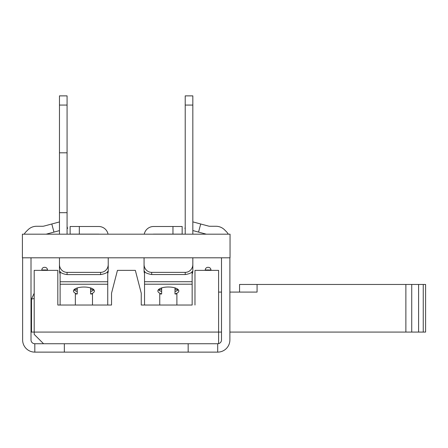 <?xml version="1.0" encoding="UTF-8"?>
<svg xmlns="http://www.w3.org/2000/svg" width="448" height="448" viewBox="0 0 448 448"><rect width="100%" height="100%" fill="white"/><g stroke="black" fill="none" stroke-linecap="round" stroke-linejoin="round"><path stroke-width="0.67" d="M172.967 226.498L153.591 226.498L182.162 226.498L182.162 234.119L172.967 234.119L172.967 226.498L153.591 226.498A9.526 9.526 0 0 0 144.245 234.181M172.967 234.119L153.591 234.119A1.904 1.904 0 0 0 153.121 234.181A1.904 1.904 0 0 1 153.591 234.119A1.904 1.904 0 0 0 153.121 234.181M192.836 257.802L192.836 264.488A7.89 7.622 90 0 1 185.214 272.373L151.687 272.373A7.89 7.622 90 0 1 144.066 264.488L144.066 270.866A7.622 7.622 0 0 0 144.514 273.431M22.4 257.802L230.042 257.802L230.042 234.181L22.4 234.181L22.4 257.802M185.214 272.373L185.214 274.546C189.185 273.935 191.498 272.938 192.136 271.561L192.136 281.725M185.214 274.546L151.687 274.546C147.258 273.728 144.866 272.625 144.514 271.247L144.536 289.654M192.836 264.488L192.836 270.866A7.622 7.358 180 0 1 192.136 273.941M144.066 264.488L144.066 257.802M192.836 95.878L192.836 105.073L185.214 105.073L185.214 95.878L192.836 95.878M192.836 234.181L192.836 105.073M185.214 105.073L185.214 234.181M99.17 234.181L99.17 234.181A1.904 1.904 0 0 0 98.7 234.119A1.904 1.904 0 0 1 99.17 234.181A1.904 1.904 0 0 0 98.7 234.119L70.129 234.119L70.129 226.498L79.324 226.498L79.324 234.119M107.744 281.764L107.744 305.038L111.535 305.038L57.814 305.038L60.116 305.038L60.116 281.764L107.744 281.764L107.738 271.337C107.307 272.742 104.933 273.829 100.604 274.596L67.077 274.596C63.045 273.963 60.721 272.944 60.11 271.544L60.116 289.464M108.226 257.802L108.226 264.488A7.89 7.622 90 0 1 100.604 272.373L67.077 272.373A7.89 7.622 90 0 1 59.461 264.488L59.461 270.866A7.622 7.622 0 0 0 60.11 273.952M108.046 234.181A9.526 9.526 0 0 0 98.7 226.498L79.324 226.498M59.461 264.488L59.461 257.802M59.461 212.682L59.461 152.807L67.077 152.807L67.077 212.682L59.461 212.682L59.461 234.181M59.461 105.073L59.461 95.878L67.077 95.878L67.077 105.073L59.461 105.073L59.461 152.807M67.077 234.181L67.077 212.682M67.077 152.807L67.077 105.073M60.116 287.151L60.11 288.383M107.738 273.554A7.622 7.622 0 0 0 108.226 270.866L108.226 264.488L108.226 270.866A7.622 7.358 180 0 1 107.738 273.459M73.976 289.766A10.478 3.959 180 0 0 77.258 291.581L77.258 289.654L74.077 289.654M75.354 305.038L75.354 293.972L77.258 293.972L77.258 288.383L76.065 288.383M91.795 288.383L90.591 288.383L90.591 293.972L92.495 293.972L92.495 305.038M93.884 289.766A10.478 3.959 180 0 1 90.591 291.586L90.591 289.654L93.783 289.654M77.017 293.972A10.478 3.959 0 0 1 73.455 290.998A10.478 3.959 0 0 1 83.927 287.039A10.478 3.959 0 0 1 94.405 290.998A10.478 3.959 0 0 1 90.843 293.972M60.116 284.234L107.744 284.234M24.22 234.181A12.191 12.191 0 0 1 26.191 231.588L27.944 229.835A12.191 12.191 0 0 1 36.562 226.268L42.56 226.268A5.718 5.718 0 0 0 44.038 226.072L51.794 223.994L53.967 232.092L46.211 234.17A14.095 14.095 0 0 1 46.172 234.181M59.461 230.619L46.211 234.17M42.56 226.268A5.718 5.718 0 0 0 44.038 226.072M26.191 231.588L27.944 229.835M176.305 288.383L174.989 288.383L174.989 293.972L176.898 293.972L176.898 305.038M178.237 289.654L174.989 289.654L174.989 291.553A10.478 3.959 180 0 0 178.304 289.727M158.458 289.654L161.655 289.654L161.655 291.536A10.478 3.959 180 0 1 158.39 289.727M159.751 305.038L159.751 293.972L161.655 293.972L161.655 288.383L160.39 288.383M192.158 284.194L192.158 281.725L144.536 281.725L144.536 284.194L192.158 284.194L192.158 305.038L141.254 305.038L144.536 305.038L144.536 284.194M161.56 293.972A10.478 3.959 0 0 1 157.87 290.959A10.478 3.959 0 0 1 168.347 287A10.478 3.959 0 0 1 178.825 290.959A10.478 3.959 0 0 1 175.134 293.972M207.928 267.316L208.309 267.316C209.916 267.49 210.806 268.374 210.974 269.987L205.257 269.987A2.666 2.666 0 0 1 207.928 267.316M41.815 269.987A2.666 2.666 0 0 1 44.481 267.316L44.862 267.316C46.469 267.49 47.359 268.374 47.527 269.987L41.815 269.987L41.815 270.368M34.194 298.525C30.716 299.186 30.716 299.186 34.199 298.525M57.814 305.038L57.814 270.368L34.194 270.368L34.194 332.086L31.511 332.086L31.511 299.029L34.194 293.227L31.511 299.029M229.886 292.085L257.074 292.085L257.074 284.463L239.551 284.463L239.551 292.085M257.074 284.463L425.6 284.463L425.6 332.086L405.871 332.086L405.871 284.463M218.596 292.085L221.502 292.085M194.975 305.038L194.975 270.368L218.596 270.368L218.596 332.086L221.502 332.086M229.886 332.086L405.871 332.086M141.254 305.038L141.254 293.227L135.346 270.368L117.443 270.368L111.535 293.227L111.535 305.038M218.596 343.633L218.596 332.086L34.194 332.086L34.194 334.37L43.562 343.739M411.729 332.086L411.729 284.463M418.594 332.086L418.594 284.463M423.242 332.086L423.242 284.463M188.166 352.122L217.694 352.122A12.191 12.191 0 0 0 229.886 339.931L229.886 257.802L221.502 257.802L221.502 339.931A3.808 3.808 0 0 1 217.694 343.739L188.166 343.739L188.166 352.122L34.815 352.122L34.815 343.739L188.166 343.739M206.332 234.181A14.095 14.095 0 0 1 206.298 234.17L198.542 232.092L200.71 223.994L208.466 226.072A5.718 5.718 0 0 0 209.944 226.268L215.942 226.268A12.191 12.191 0 0 1 224.566 229.835L226.313 231.588A12.191 12.191 0 0 1 228.29 234.181M200.71 223.994L192.836 221.883M224.566 229.835L226.313 231.588M209.944 226.268L215.942 226.268M185.214 227.36L184.923 228.441L185.214 228.519M192.836 230.563L198.542 232.092M67.077 228.575L67.581 228.441L67.077 226.559M59.461 221.939L51.794 223.994M64.344 352.122L64.344 343.739M217.694 352.122L217.694 343.739M34.815 343.739A3.808 3.808 0 0 1 31.007 339.931L31.007 257.802L22.624 257.802L22.624 339.931A12.191 12.191 0 0 0 34.815 352.122M151.687 274.546L151.687 272.373M144.514 273.347A7.622 7.358 180 0 1 144.066 270.866M67.077 274.596L67.077 272.373M60.11 273.851A7.622 7.358 180 0 1 59.461 270.866M100.604 272.373L100.604 274.596M192.136 274.053A7.622 7.622 0 0 0 192.836 270.866M210.974 270.368L210.974 269.987M205.257 270.368L205.257 269.987M47.527 270.368L47.527 269.987"/></g></svg>
